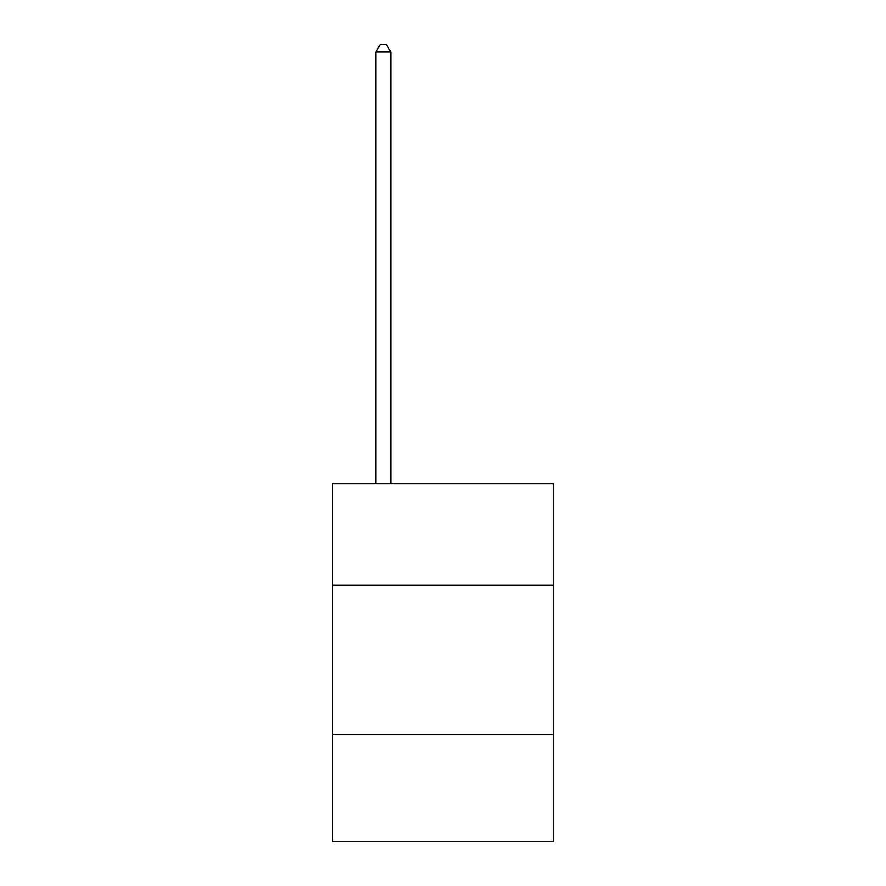 <?xml version="1.0" encoding="UTF-8"?>
<svg xmlns="http://www.w3.org/2000/svg" width="886" height="886" viewBox="0 0 886 886"><rect width="100%" height="100%" fill="white"/><g stroke="black" fill="none" stroke-linecap="round" stroke-linejoin="round"><path stroke-width="1.33" d="M553.34 585.247L553.34 483.856L332.66 483.856L332.66 585.247L553.34 585.247L553.34 841.7L332.66 841.7L332.66 585.247M553.34 734.35L332.66 734.35M390.815 483.856L390.815 52.052L375.908 52.052L375.908 483.856M375.908 52.052L380.382 44.3L386.34 44.3L390.815 52.052"/></g></svg>
